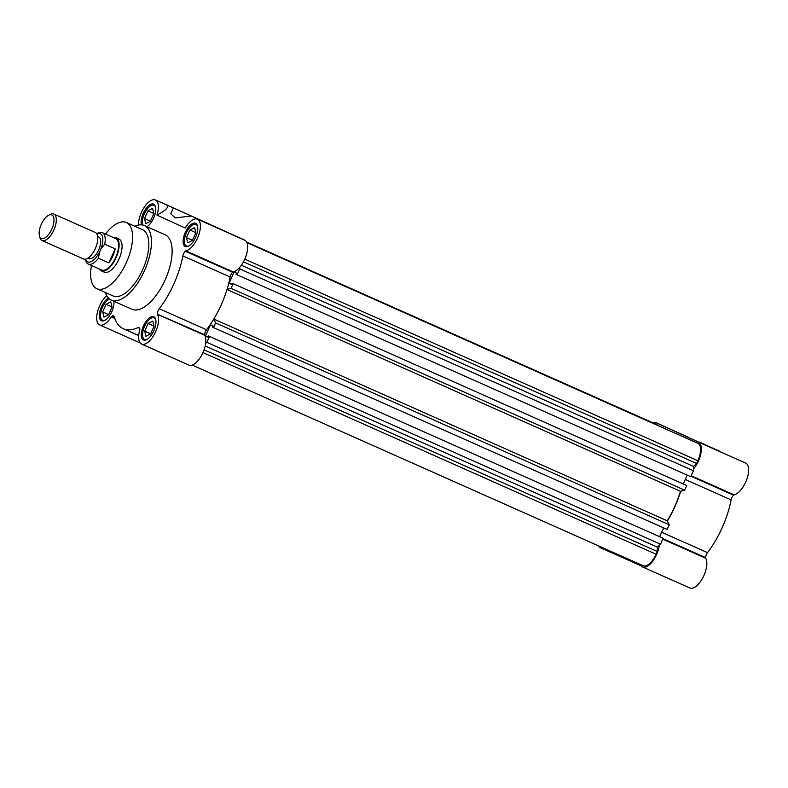 <?xml version="1.0" encoding="UTF-8"?>
<svg xmlns="http://www.w3.org/2000/svg" width="788" height="788" viewBox="0 0 788 788"><rect width="100%" height="100%" fill="white"/><g stroke="black" fill="none" stroke-linecap="round" stroke-linejoin="round"><path stroke-width="1.18" d="M113.305 237.513A18.124 8.166 114 0 1 116.003 237.73L118.958 239.04A18.124 8.166 114 0 1 119.018 258.986A18.124 8.166 114 0 1 104.223 272.156L101.268 270.836A18.124 8.166 114 0 1 99.308 268.974M96.855 288.704L113.117 295.943A36.238 16.341 -66 0 0 142.707 269.614A36.238 16.341 -66 0 0 142.579 229.722L126.326 222.482A36.238 16.341 114 0 1 126.454 262.384A36.238 16.341 114 0 1 96.855 288.704A36.238 16.341 114 0 1 91.457 265.477M105.454 234.026A36.238 16.341 114 0 1 126.326 222.482M111.275 300.08L131.96 309.28A40.769 18.38 -66 0 0 165.253 279.671A40.769 18.38 -66 0 0 165.106 234.785L144.421 225.575A40.769 18.38 114 0 1 144.568 270.461A40.769 18.38 114 0 1 111.275 300.08A40.769 18.38 114 0 1 105.415 292.515M134.886 226.294A40.769 18.38 114 0 1 144.421 225.575M230.145 276.972L182.865 255.933A4.531 2.039 114 0 1 185.357 251.234L232.647 272.274A4.531 2.039 -66 0 0 230.145 276.972A62.065 27.984 114 0 1 221.27 304.7A62.065 27.984 114 0 1 206.545 329.748A4.531 2.039 -66 0 0 204.703 334.742L157.423 314.235L204.722 335.333A17.218 7.762 114 0 1 202.969 352.61A17.218 7.762 114 0 1 188.913 365.12L141.633 344.08A17.218 7.762 114 0 1 139.801 329.916L139.811 329.315A4.531 2.039 114 0 0 139.033 327.493A4.531 2.039 114 0 0 137.959 327.581A62.065 27.984 114 0 1 123.302 328.734A62.065 27.984 114 0 1 114.25 316.756A4.531 2.039 114 0 0 113.59 315.88A4.531 2.039 114 0 0 111.748 316.49L111.305 316.904A17.218 7.762 114 0 1 99.643 324.902A17.218 7.762 114 0 1 97.436 312.146A17.218 7.762 114 0 1 106.735 295.677M157.423 314.235L157.433 314.294A17.218 7.762 114 0 1 155.689 331.571A17.218 7.762 114 0 1 141.633 344.08M182.865 255.933A62.065 27.984 114 0 1 173.99 283.66A62.065 27.984 114 0 1 159.255 308.709L206.545 329.748M244.822 240.153L166.642 204.87L244.782 240.242A17.218 7.762 114 0 1 244.782 259.163A17.218 7.762 114 0 1 233.09 271.899L185.357 251.234M138.491 225.082A17.218 7.762 114 0 1 144.401 207.027A17.218 7.762 114 0 1 155.443 199.994A17.218 7.762 114 0 1 156.97 215.124L185.239 228.037A17.218 7.762 114 0 1 197.433 219.162A17.218 7.762 114 0 1 197.493 238.114A17.218 7.762 114 0 1 185.81 250.86L185.761 250.889M189.494 215.163L209.47 224.156L189.494 215.163M216.966 227.535L224.757 231.042L216.966 227.535M108.419 298.012A12.687 5.723 -66 0 0 101.435 306.798A12.687 5.723 -66 0 0 101.485 320.765A12.687 5.723 -66 0 0 111.837 311.546A12.687 5.723 -66 0 0 113.896 301.243M185.229 232.519A12.687 5.723 -66 0 0 185.278 246.486A12.687 5.723 -66 0 0 195.631 237.267A12.687 5.723 -66 0 0 195.591 223.309A12.687 5.723 -66 0 0 185.229 232.519M146.952 226.708A12.687 5.723 -66 0 0 153.64 218.099A12.687 5.723 -66 0 0 153.601 204.131A12.687 5.723 -66 0 0 143.239 213.341A12.687 5.723 -66 0 0 141.436 224.856M143.426 325.976A12.687 5.723 -66 0 0 143.465 339.933A12.687 5.723 -66 0 0 153.827 330.724A12.687 5.723 -66 0 0 153.778 316.756A12.687 5.723 -66 0 0 143.426 325.976M105.277 320.086A11.781 5.309 114 0 1 102.588 320.263A11.781 5.309 114 0 1 102.548 307.3A11.781 5.309 114 0 1 109.414 298.947M189.061 245.807A11.781 5.309 114 0 1 186.382 245.984A11.781 5.309 114 0 1 186.342 233.021A11.781 5.309 114 0 1 195.956 224.462A11.781 5.309 114 0 1 197.621 226.57M142.855 225.063A11.781 5.309 114 0 1 144.352 213.843A11.781 5.309 114 0 1 153.965 205.284A11.781 5.309 114 0 1 155.64 207.392M147.257 339.264A11.781 5.309 114 0 1 144.578 339.441A11.781 5.309 114 0 1 144.539 326.468A11.781 5.309 114 0 1 154.153 317.919A11.781 5.309 114 0 1 155.817 320.026M204.703 335.284L204.703 334.742M156.97 215.124C166.179 210.229 169.361 206.83 166.524 204.919L166.544 204.929M157.413 313.703A4.531 2.039 114 0 1 159.255 308.709M244.782 240.242L197.433 219.162M173.36 208.002L170.779 213.775L175.369 217.921L191.041 216.02M155.443 199.994L166.642 204.87M103.957 317.14L108.636 314.678L112.054 307.044L110.793 301.863L106.114 304.326L102.696 311.959L103.957 317.14M187.751 242.862L192.43 240.399L195.848 232.765L194.587 227.584L189.908 230.047L186.49 237.69L187.751 242.862M145.76 223.684L150.449 221.221L153.867 213.587L152.596 208.406L147.917 210.869L144.499 218.512L145.76 223.684M145.947 336.318L150.626 333.856L154.044 326.212L152.783 321.041L148.105 323.504L144.687 331.137L145.947 336.318M108.665 314.619L102.696 311.959M112.034 306.965L106.114 304.326M192.459 240.34L186.49 237.69M195.828 232.687L189.908 230.047M150.469 221.162L144.499 218.512M153.847 213.509L147.917 210.869M150.656 333.797L144.687 331.137M154.024 326.134L148.105 323.504M213.715 319.189L215.587 322.913L213.499 327.591L212.455 327.119L212.996 325.917L210.504 324.774L205.471 336.023L207.963 337.166L208.495 335.964L209.539 336.437L206.889 342.356L205.678 343.44M239.749 267.27L239.749 268.905L237.099 274.825L236.055 274.352L236.597 273.15L234.105 272.018L229.072 283.256L231.564 284.399L232.096 283.197L233.14 283.67L231.051 288.349L227.042 289.383M208.495 335.964L663.2 538.293L660.551 544.212L657.29 547.108L657.3 551.492L656.079 554.21A15.859 7.151 114 0 1 643.136 565.725A15.859 7.151 114 0 1 643.106 565.715L192.233 365.1L643.136 565.725M655.813 424.111A15.859 7.151 114 0 1 655.843 424.121A15.859 7.151 114 0 1 655.872 424.141L657.094 425.165M697.853 443.319L246.93 242.674L697.853 443.319A15.859 7.151 114 0 1 697.882 460.753L696.671 463.482L693.41 466.368L693.41 470.751L690.761 476.681L237.099 274.825M687.215 475.095L683.265 483.94M232.096 283.197L686.801 485.526L684.713 490.195L680.468 491.298A61.612 27.777 114 0 1 667.269 520.819L669.248 524.769L667.16 529.438L213.499 327.591M663.614 527.861L659.664 536.707M657.3 551.492L204.082 349.842M205.215 345.962L657.29 547.108M206.889 342.356L660.551 544.212M209.539 336.437L663.2 538.293M205.471 336.023L207.973 337.136M215.587 322.913L669.248 524.769M213.794 319.051L667.269 520.819M680.468 491.298L227.003 289.531M231.051 288.349L684.713 490.195M233.14 283.67L686.801 485.526M229.072 283.256L231.573 284.369M239.749 268.905L693.41 470.751M241.345 265.231L693.41 466.368M243.453 261.823L696.671 463.482M246.634 242.064L657.094 424.693M603.234 547.975A17.218 7.762 114 0 1 600.594 547.798A17.218 7.762 114 0 1 598.693 545.956M661.654 532.245L707.496 552.634A4.531 2.039 -66 0 0 706.422 554.466A4.531 2.039 -66 0 0 705.654 557.638L705.674 558.229L662.816 539.159M691.194 475.725L734.042 494.795L733.598 495.169A4.531 2.039 -66 0 0 731.747 497.849A4.531 2.039 -66 0 0 731.097 499.868L685.264 479.478M699.37 442.127L719.336 451.12L699.37 442.127M679.443 433.213L687.235 436.719L679.443 433.213M653.075 422.9A17.218 7.762 114 0 1 656.384 422.88L698.444 442.088A17.218 7.762 114 0 1 700.926 453.218A17.218 7.762 114 0 1 693.41 469.126M659.339 545.286A17.218 7.762 114 0 1 652.484 561.509A17.218 7.762 114 0 1 642.584 566.966A17.218 7.762 114 0 1 640.368 564.504M680.714 491.239A62.065 27.984 114 0 1 667.377 521.045M734.042 494.795A17.218 7.762 -66 0 0 746.719 479.626A17.218 7.762 -66 0 0 745.665 463.098L698.444 442.088M656.424 422.801L698.483 442.009M704.108 444.146A17.218 7.762 -66 0 0 703.674 443.92L700.995 442.728M642.584 566.966L689.864 588.006A17.218 7.762 -66 0 0 702.807 577.791A17.218 7.762 -66 0 0 705.674 558.229M707.496 552.634A62.065 27.984 -66 0 0 731.097 499.868M116.003 237.73A18.124 8.166 114 0 1 116.063 257.676A18.124 8.166 114 0 1 101.268 270.836M88.266 264.059L101.642 270.008A17.218 7.762 -66 0 0 115.698 257.509A17.218 7.762 -66 0 0 115.629 238.557L102.263 232.608A17.218 7.762 114 0 1 104.715 244.201L115.137 248.831A17.218 7.762 114 0 1 112.743 256.189A17.218 7.762 114 0 1 108.862 262.867L98.441 258.237A17.218 7.762 114 0 1 88.266 264.059A17.218 7.762 114 0 1 85.636 260.316L85.37 259.203M96.717 233.701L97.722 233.159A17.218 7.762 114 0 1 102.263 232.608M88.118 258.04L89.074 258.464A11.781 5.309 -66 0 0 98.687 249.914A11.781 5.309 -66 0 0 98.648 236.942L97.692 236.518M42.04 240.517L83.528 258.976A14.499 6.54 -66 0 0 95.368 248.447A14.499 6.54 -66 0 0 95.318 232.49L53.82 214.031A14.499 6.54 114 0 1 53.88 229.988A14.499 6.54 114 0 1 42.04 240.517A14.499 6.54 114 0 1 39.824 237.355L39.4 235.592A12.825 5.782 114 0 1 41.311 224.265A12.825 5.782 114 0 1 48.403 215.36A12.825 5.782 114 0 1 53.732 217.685A12.825 5.782 114 0 1 51.831 229.072A12.825 5.782 114 0 1 44.66 238.015A12.825 5.782 114 0 1 39.4 235.592M48.403 215.36L49.999 214.494A14.499 6.54 114 0 1 53.82 214.031M98.441 258.237L99.495 252.121A15.494 6.984 114 0 1 85.4 259.193M115.137 248.831L108.862 262.867M99.495 252.121L100.854 249.067L104.715 244.201M96.737 233.731A15.494 6.984 114 0 1 100.854 249.067M185.81 250.86L233.09 271.899M114.812 318.47L111.305 316.904M114.565 317.741L111.748 316.49M139.683 328.35L137.959 327.581M204.722 335.333L157.433 314.294M111.344 316.845L114.772 318.372M244.782 259.154L697.882 460.753M246.614 242.044L655.872 424.141L246.614 242.044M656.079 554.21L202.979 352.61M690.977 476.208L733.598 495.169M705.654 557.638L663.033 538.677M733.992 494.815L691.175 475.765M662.836 539.12L705.654 558.17M195.956 224.462L197.158 224.994M153.965 205.284L155.167 205.816M154.153 317.919L155.354 318.451M140.195 342.947L99.643 324.902M138.727 335.599L123.302 328.734M102.588 320.263L103.789 320.795M186.382 245.984L187.583 246.516M144.578 339.441L145.78 339.973M600.594 547.798L641.146 565.843"/></g></svg>
